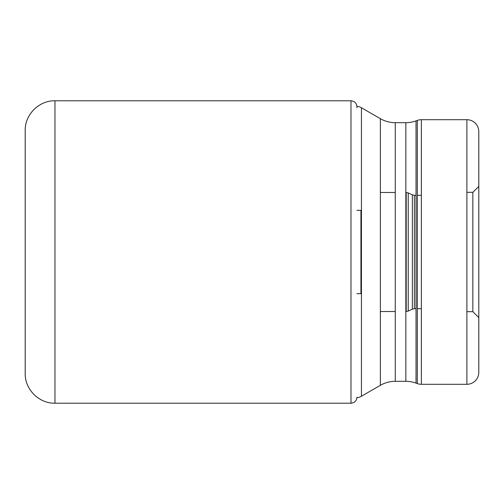 <?xml version="1.0" encoding="UTF-8"?>
<svg xmlns="http://www.w3.org/2000/svg" width="504" height="504" viewBox="0 0 504 504"><rect width="100%" height="100%" fill="white"/><g stroke="black" fill="none" stroke-linecap="round" stroke-linejoin="round"><path stroke-width="0.76" d="M54.961 100.8C39.06 100.391 24.791 114.66 25.2 130.561L25.2 373.439C24.791 389.34 39.06 403.609 54.961 403.2L54.961 100.8L350.979 100.8C354.596 101.153 356.58 103.137 356.933 106.753L356.933 107.749M478.8 372.393L478.8 131.607A11.907 11.907 0 0 0 466.893 119.7L466.893 384.3A11.907 11.907 0 0 0 478.8 372.393L478.8 131.607M466.893 384.3L421.369 384.3L421.369 119.7L466.893 119.7M421.369 119.7A11.907 11.907 0 0 0 417.299 120.418L417.299 383.582A11.907 11.907 0 0 0 421.369 384.3M417.299 383.582L416.027 383.116L416.027 120.884L417.299 120.418M416.027 383.116A29.761 29.761 0 0 0 405.846 381.326L395.262 381.326A29.761 29.761 0 0 0 380.375 385.314L361.437 396.245A11.907 11.907 0 0 1 356.908 397.757M416.027 120.884A29.761 29.761 0 0 1 405.846 122.674L405.846 381.326M395.262 381.326L395.262 122.674L405.846 122.674M395.262 122.674A29.761 29.761 0 0 1 380.375 118.686L380.375 385.314M361.437 396.245L361.437 107.755L380.375 118.686M361.437 107.755A11.907 11.907 0 0 0 356.908 106.243M466.893 311.674L472.846 311.674L472.846 192.326L478.8 186.373M350.979 100.8L350.979 403.2C354.596 402.847 356.58 400.863 356.933 397.246M356.933 293.668L360.933 293.668L360.933 210.332L361.437 210.307M405.846 311.529L406.199 311.529L406.199 192.471L405.846 192.471M406.199 192.471L408.215 192.919L408.215 311.081L406.199 311.529M416.027 195.3L414.376 195.3L414.376 308.7L412.36 309.147L412.36 194.853L408.215 192.919M356.933 106.753L356.933 107.831M25.2 252L25.2 373.439M54.961 403.2L350.979 403.2M360.933 293.668L361.437 293.693M395.262 311.529L380.375 311.529M395.262 192.471L380.375 192.471M412.36 309.147L408.215 311.081M414.376 195.3L412.36 194.853M421.369 308.7L417.299 308.7M416.027 308.7L414.376 308.7M421.369 195.3L417.299 195.3M472.846 311.674L478.8 317.627M472.846 192.326L466.893 192.326M360.933 210.332L356.933 210.332"/></g></svg>
